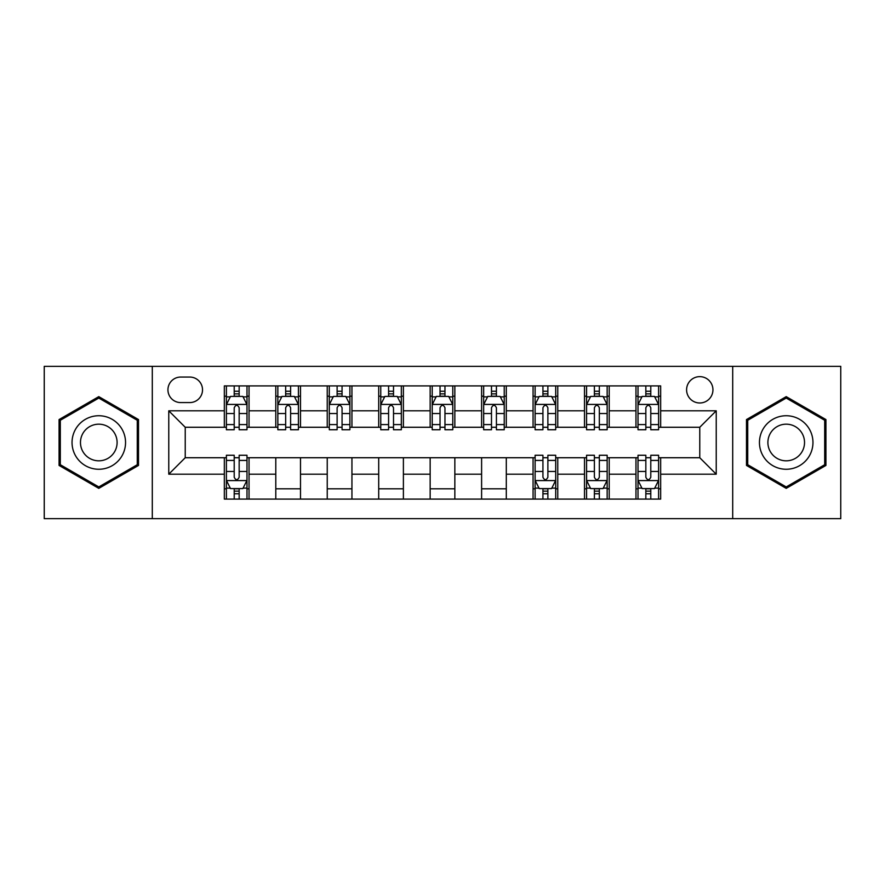 <?xml version="1.0" encoding="UTF-8"?>
<svg xmlns="http://www.w3.org/2000/svg" width="885" height="885" viewBox="0 0 885 885"><rect width="100%" height="100%" fill="white"/><g stroke="black" fill="none" stroke-linecap="round" stroke-linejoin="round"><path stroke-width="1.33" d="M699.769 376.645A13.175 13.175 0 0 0 686.594 389.809A13.175 13.175 0 0 0 699.769 402.985A13.175 13.175 0 0 0 712.945 389.809A13.175 13.175 0 0 0 699.769 376.645M732.703 518.654L840.75 518.654L840.75 366.346L732.703 366.346L732.703 518.654L152.297 518.654L152.297 366.346L44.25 366.346L44.25 518.654L152.297 518.654M180.706 402.575L189.755 402.575A12.755 12.755 0 0 0 202.521 389.809A12.755 12.755 0 0 0 189.755 377.054L180.706 377.054A12.755 12.755 0 0 0 167.94 389.809A12.755 12.755 0 0 0 180.706 402.575M732.703 366.346L152.297 366.346M224.336 474.194L168.769 474.194L168.769 410.806L224.336 410.806L224.336 427.267L185.23 427.267L185.23 457.733L224.336 457.733L224.336 499.096L660.664 499.096L660.664 457.733L699.769 457.733L699.769 427.267L660.664 427.267L660.664 410.806L716.231 410.806L716.231 474.194L660.664 474.194M660.664 410.806L660.664 385.904L224.336 385.904L224.336 410.806M635.961 385.904L635.961 427.267L638.019 427.267M645.84 427.267L650.785 427.267M658.606 427.267L660.664 427.267M635.961 427.267L607.154 427.267M584.509 385.904L584.509 427.267L586.567 427.267M594.388 427.267L599.333 427.267M584.509 427.267L555.703 427.267M533.058 385.904L533.058 427.267L535.115 427.267M542.936 427.267L547.881 427.267M533.058 427.267L504.24 427.267M481.606 385.904L481.606 427.267L483.664 427.267M491.485 427.267L496.419 427.267M481.606 427.267L452.788 427.267M430.154 385.904L430.154 427.267L432.212 427.267M440.033 427.267L444.967 427.267M430.154 427.267L401.336 427.267M378.703 385.904L378.703 427.267L380.76 427.267M388.581 427.267L393.515 427.267M378.703 427.267L349.885 427.267M327.24 385.904L327.24 427.267L329.297 427.267M337.119 427.267L342.064 427.267M327.24 427.267L298.433 427.267M275.788 385.904L275.788 427.267L277.846 427.267M285.667 427.267L290.612 427.267M275.788 427.267L246.981 427.267M224.336 427.267L226.394 427.267M234.215 427.267L239.16 427.267M224.336 457.733L226.394 457.733M234.215 457.733L239.16 457.733M246.981 457.733L249.039 457.733L249.039 499.096M535.115 457.733L249.039 457.733M542.936 457.733L547.881 457.733M555.703 457.733L557.76 457.733L557.76 499.096M586.567 457.733L557.76 457.733M594.388 457.733L599.333 457.733M607.154 457.733L609.212 457.733L609.212 499.096M638.019 457.733L609.212 457.733M645.84 457.733L650.785 457.733M658.606 457.733L660.664 457.733M249.039 385.904L249.039 427.267M224.336 396.192L226.394 396.192M234.215 396.192L239.16 396.192M246.981 396.192L249.039 396.192M224.336 488.808L226.394 488.808M234.215 488.808L239.16 488.808M246.981 488.808L249.039 488.808M275.788 457.733L275.788 499.096M300.491 385.904L300.491 427.267M275.788 396.192L277.846 396.192M285.667 396.192L290.612 396.192M298.433 396.192L300.491 396.192M300.491 457.733L300.491 499.096M275.788 488.808L300.491 488.808M327.24 457.733L327.24 499.096M351.942 457.733L351.942 499.096M327.24 488.808L351.942 488.808M351.942 385.904L351.942 427.267M327.24 396.192L329.297 396.192M337.119 396.192L342.064 396.192M349.885 396.192L351.942 396.192M378.703 457.733L378.703 499.096M403.394 457.733L403.394 499.096M378.703 488.808L403.394 488.808M403.394 385.904L403.394 427.267M378.703 396.192L380.76 396.192M388.581 396.192L393.515 396.192M401.336 396.192L403.394 396.192M430.154 457.733L430.154 499.096M454.846 457.733L454.846 499.096M430.154 488.808L454.846 488.808M454.846 385.904L454.846 427.267M430.154 396.192L432.212 396.192M440.033 396.192L444.967 396.192M452.788 396.192L454.846 396.192M481.606 457.733L481.606 499.096M506.297 457.733L506.297 499.096M481.606 488.808L506.297 488.808M506.297 385.904L506.297 427.267M481.606 396.192L483.664 396.192M491.485 396.192L496.419 396.192M504.24 396.192L506.297 396.192M533.058 457.733L533.058 499.096M533.058 488.808L535.115 488.808M542.936 488.808L547.881 488.808M555.703 488.808L557.76 488.808M557.76 385.904L557.76 427.267M533.058 396.192L535.115 396.192M542.936 396.192L547.881 396.192M555.703 396.192L557.76 396.192M584.509 457.733L584.509 499.096M584.509 488.808L586.567 488.808M594.388 488.808L599.333 488.808M607.154 488.808L609.212 488.808M609.212 385.904L609.212 427.267M584.509 396.192L586.567 396.192M594.388 396.192L599.333 396.192M607.154 396.192L609.212 396.192M635.961 457.733L635.961 499.096M635.961 488.808L638.019 488.808M645.84 488.808L650.785 488.808M658.606 488.808L660.664 488.808M635.961 396.192L638.019 396.192M645.84 396.192L650.785 396.192M658.606 396.192L660.664 396.192M185.23 427.267L168.769 410.806M185.23 457.733L168.769 474.194M716.231 410.806L699.769 427.267M716.231 474.194L699.769 457.733M98.788 488.365L138.514 465.433L138.514 419.567L98.788 396.635L59.074 419.567L59.074 465.433L98.788 488.365M825.926 419.567L786.212 396.635L746.486 419.567L746.486 465.433L786.212 488.365L825.926 465.433L825.926 419.567M239.16 391.247L234.215 391.247M246.981 424.579L239.16 424.579L239.16 429.745L246.981 429.745L246.981 404.633L242.855 396.403L230.509 396.403L226.394 404.633L226.394 429.745L234.215 429.745L234.215 424.579L226.394 424.579M226.394 404.633L226.394 385.904M246.981 404.633L246.981 385.904M234.215 396.403L234.215 385.904M239.16 385.904L239.16 396.403M239.16 424.579L239.16 407.719C237.512 404.545 235.864 404.545 234.215 407.719L234.215 424.579M234.215 493.753L239.16 493.753M226.394 460.421L234.215 460.421L234.215 455.255L226.394 455.255L226.394 480.367L230.509 488.597L242.855 488.597L246.981 480.367L246.981 455.255L239.16 455.255L239.16 460.421L246.981 460.421M246.981 480.367L246.981 499.096M226.394 480.367L226.394 499.096M239.16 488.597L239.16 499.096M234.215 499.096L234.215 488.597M234.215 460.421L234.215 477.28C235.864 480.455 237.512 480.455 239.16 477.28L239.16 460.421M290.612 391.247L285.667 391.247M298.433 424.579L290.612 424.579L290.612 429.745L298.433 429.745L298.433 404.633L294.318 396.403L281.961 396.403L277.846 404.633L277.846 429.745L285.667 429.745L285.667 424.579L277.846 424.579M277.846 404.633L277.846 385.904M298.433 404.633L298.433 385.904M285.667 396.403L285.667 385.904M290.612 385.904L290.612 396.403M290.612 424.579L290.612 407.719C288.964 404.545 287.315 404.545 285.667 407.719L285.667 424.579M342.064 391.247L337.119 391.247M349.885 424.579L342.064 424.579L342.064 429.745L349.885 429.745L349.885 404.633L345.769 396.403L333.424 396.403L329.297 404.633L329.297 429.745L337.119 429.745L337.119 424.579L329.297 424.579M329.297 404.633L329.297 385.904M349.885 404.633L349.885 385.904M337.119 396.403L337.119 385.904M342.064 385.904L342.064 396.403M342.064 424.579L342.064 407.719C340.415 404.545 338.767 404.545 337.119 407.719L337.119 424.579M393.515 391.247L388.581 391.247M401.336 424.579L393.515 424.579L393.515 429.745L401.336 429.745L401.336 404.633L397.221 396.403L384.875 396.403L380.76 404.633L380.76 429.745L388.581 429.745L388.581 424.579L380.76 424.579M380.76 404.633L380.76 385.904M401.336 404.633L401.336 385.904M388.581 396.403L388.581 385.904M393.515 385.904L393.515 396.403M393.515 424.579L393.515 407.719C391.867 404.545 390.23 404.545 388.581 407.719L388.581 424.579M444.967 391.247L440.033 391.247M452.788 424.579L444.967 424.579L444.967 429.745L452.788 429.745L452.788 404.633L448.673 396.403L436.327 396.403L432.212 404.633L432.212 429.745L440.033 429.745L440.033 424.579L432.212 424.579M432.212 404.633L432.212 385.904M452.788 404.633L452.788 385.904M440.033 396.403L440.033 385.904M444.967 385.904L444.967 396.403M444.967 424.579L444.967 407.719C443.33 404.545 441.681 404.545 440.033 407.719L440.033 424.579M121.964 429.125A26.76 26.76 0 0 0 85.414 419.324A26.76 26.76 0 0 0 75.623 455.875A26.76 26.76 0 0 0 112.174 465.676A26.76 26.76 0 0 0 121.964 429.125M114.652 433.34A18.319 18.319 0 0 0 89.628 426.636A18.319 18.319 0 0 0 82.924 451.66A18.319 18.319 0 0 0 107.948 458.364A18.319 18.319 0 0 0 114.652 433.34M98.788 486.938L60.302 464.725L60.302 420.275L98.788 398.062L137.275 420.275L137.275 464.725L98.788 486.938M786.212 469.26A26.76 26.76 0 0 0 812.961 442.5A26.76 26.76 0 0 0 786.212 415.74A26.76 26.76 0 0 0 759.452 442.5A26.76 26.76 0 0 0 786.212 469.26M786.212 460.82A18.319 18.319 0 0 0 804.531 442.5A18.319 18.319 0 0 0 786.212 424.18A18.319 18.319 0 0 0 767.892 442.5A18.319 18.319 0 0 0 786.212 460.82M747.725 420.275L786.212 398.062L824.698 420.275L824.698 464.725L786.212 486.938L747.725 464.725L747.725 420.275M496.419 391.247L491.485 391.247M504.24 424.579L496.419 424.579L496.419 429.745L504.24 429.745L504.24 404.633L500.125 396.403L487.779 396.403L483.664 404.633L483.664 429.745L491.485 429.745L491.485 424.579L483.664 424.579M483.664 404.633L483.664 385.904M504.24 404.633L504.24 385.904M491.485 396.403L491.485 385.904M496.419 385.904L496.419 396.403M496.419 424.579L496.419 407.719C494.781 404.545 493.133 404.545 491.485 407.719L491.485 424.579M547.881 391.247L542.936 391.247M555.703 424.579L547.881 424.579L547.881 429.745L555.703 429.745L555.703 404.633L551.576 396.403L539.231 396.403L535.115 404.633L535.115 429.745L542.936 429.745L542.936 424.579L535.115 424.579M535.115 404.633L535.115 385.904M555.703 404.633L555.703 385.904M542.936 396.403L542.936 385.904M547.881 385.904L547.881 396.403M547.881 424.579L547.881 407.719C546.233 404.545 544.585 404.545 542.936 407.719L542.936 424.579M542.936 493.753L547.881 493.753M535.115 460.421L542.936 460.421L542.936 455.255L535.115 455.255L535.115 480.367L539.231 488.597L551.576 488.597L555.703 480.367L555.703 455.255L547.881 455.255L547.881 460.421L555.703 460.421M555.703 480.367L555.703 499.096M535.115 480.367L535.115 499.096M547.881 488.597L547.881 499.096M542.936 499.096L542.936 488.597M542.936 460.421L542.936 477.28C544.585 480.455 546.233 480.455 547.881 477.28L547.881 460.421M599.333 391.247L594.388 391.247M607.154 424.579L599.333 424.579L599.333 429.745L607.154 429.745L607.154 404.633L603.039 396.403L590.682 396.403L586.567 404.633L586.567 429.745L594.388 429.745L594.388 424.579L586.567 424.579M586.567 404.633L586.567 385.904M607.154 404.633L607.154 385.904M594.388 396.403L594.388 385.904M599.333 385.904L599.333 396.403M599.333 424.579L599.333 407.719C597.685 404.545 596.036 404.545 594.388 407.719L594.388 424.579M594.388 493.753L599.333 493.753M586.567 460.421L594.388 460.421L594.388 455.255L586.567 455.255L586.567 480.367L590.682 488.597L603.039 488.597L607.154 480.367L607.154 455.255L599.333 455.255L599.333 460.421L607.154 460.421M607.154 480.367L607.154 499.096M586.567 480.367L586.567 499.096M599.333 488.597L599.333 499.096M594.388 499.096L594.388 488.597M594.388 460.421L594.388 477.28C596.036 480.455 597.685 480.455 599.333 477.28L599.333 460.421M650.785 391.247L645.84 391.247M658.606 424.579L650.785 424.579L650.785 429.745L658.606 429.745L658.606 404.633L654.491 396.403L642.145 396.403L638.019 404.633L638.019 429.745L645.84 429.745L645.84 424.579L638.019 424.579M638.019 404.633L638.019 385.904M658.606 404.633L658.606 385.904M645.84 396.403L645.84 385.904M650.785 385.904L650.785 396.403M650.785 424.579L650.785 407.719C649.136 404.545 647.488 404.545 645.84 407.719L645.84 424.579M645.84 493.753L650.785 493.753M638.019 460.421L645.84 460.421L645.84 455.255L638.019 455.255L638.019 480.367L642.145 488.597L654.491 488.597L658.606 480.367L658.606 455.255L650.785 455.255L650.785 460.421L658.606 460.421M658.606 480.367L658.606 499.096M638.019 480.367L638.019 499.096M650.785 488.597L650.785 499.096M645.84 499.096L645.84 488.597M645.84 460.421L645.84 477.28C647.488 480.455 649.136 480.455 650.785 477.28L650.785 460.421M275.788 474.194L249.039 474.194M275.788 410.806L249.039 410.806M327.24 410.806L300.491 410.806M327.24 474.194L300.491 474.194M378.703 410.806L351.942 410.806M378.703 474.194L351.942 474.194M430.154 410.806L403.394 410.806M430.154 474.194L403.394 474.194M481.606 410.806L454.846 410.806M481.606 474.194L454.846 474.194M533.058 410.806L506.297 410.806M533.058 474.194L506.297 474.194M584.509 410.806L557.76 410.806M584.509 474.194L557.76 474.194M635.961 410.806L609.212 410.806M635.961 474.194L609.212 474.194M246.871 404.423L226.494 404.423M226.394 396.889L230.266 396.889M243.109 396.889L246.981 396.889M234.215 413.549L226.394 413.549M246.981 413.549L239.16 413.549M239.16 393.869L234.215 393.869M226.494 480.577L246.871 480.577M246.981 488.111L243.109 488.111M230.266 488.111L226.394 488.111M239.16 471.451L246.981 471.451M226.394 471.451L234.215 471.451M234.215 491.131L239.16 491.131M298.322 404.423L277.956 404.423M277.846 396.889L281.718 396.889M294.561 396.889L298.433 396.889M285.667 413.549L277.846 413.549M298.433 413.549L290.612 413.549M290.612 393.869L285.667 393.869M349.785 404.423L329.408 404.423M329.297 396.889L333.169 396.889M346.013 396.889L349.885 396.889M337.119 413.549L329.297 413.549M349.885 413.549L342.064 413.549M342.064 393.869L337.119 393.869M401.237 404.423L380.86 404.423M380.76 396.889L384.621 396.889M397.465 396.889L401.336 396.889M388.581 413.549L380.76 413.549M401.336 413.549L393.515 413.549M393.515 393.869L388.581 393.869M452.689 404.423L432.311 404.423M432.212 396.889L436.084 396.889M448.916 396.889L452.788 396.889M440.033 413.549L432.212 413.549M452.788 413.549L444.967 413.549M444.967 393.869L440.033 393.869M504.14 404.423L483.763 404.423M483.664 396.889L487.535 396.889M500.379 396.889L504.24 396.889M491.485 413.549L483.664 413.549M504.24 413.549L496.419 413.549M496.419 393.869L491.485 393.869M555.592 404.423L535.215 404.423M535.115 396.889L538.987 396.889M551.831 396.889L555.703 396.889M542.936 413.549L535.115 413.549M555.703 413.549L547.881 413.549M547.881 393.869L542.936 393.869M535.215 480.577L555.592 480.577M555.703 488.111L551.831 488.111M538.987 488.111L535.115 488.111M547.881 471.451L555.703 471.451M535.115 471.451L542.936 471.451M542.936 491.131L547.881 491.131M607.044 404.423L586.678 404.423M586.567 396.889L590.439 396.889M603.282 396.889L607.154 396.889M594.388 413.549L586.567 413.549M607.154 413.549L599.333 413.549M599.333 393.869L594.388 393.869M586.678 480.577L607.044 480.577M607.154 488.111L603.282 488.111M590.439 488.111L586.567 488.111M599.333 471.451L607.154 471.451M586.567 471.451L594.388 471.451M594.388 491.131L599.333 491.131M658.506 404.423L638.129 404.423M638.019 396.889L641.89 396.889M654.734 396.889L658.606 396.889M645.84 413.549L638.019 413.549M658.606 413.549L650.785 413.549M650.785 393.869L645.84 393.869M638.129 480.577L658.506 480.577M658.606 488.111L654.734 488.111M641.89 488.111L638.019 488.111M650.785 471.451L658.606 471.451M638.019 471.451L645.84 471.451M645.84 491.131L650.785 491.131"/></g></svg>
